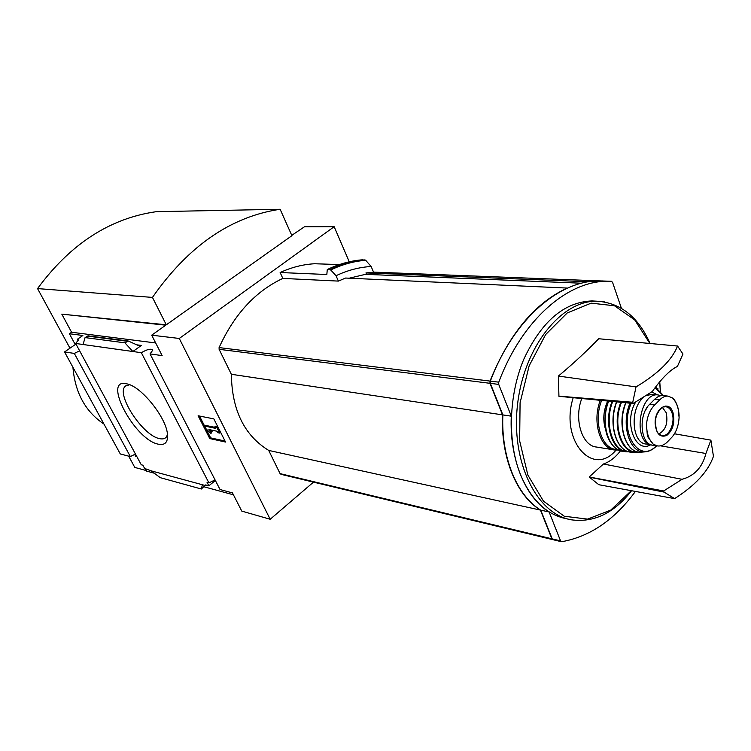 <?xml version="1.0" encoding="UTF-8"?>
<svg xmlns="http://www.w3.org/2000/svg" width="751" height="751" viewBox="0 0 751 751"><rect width="100%" height="100%" fill="white"/><g stroke="black" fill="none" stroke-linecap="round" stroke-linejoin="round"><path stroke-width="1.13" d="M313.486 482.133L270.191 519.27L179.282 338.466L151.683 335.181L162.15 355.617L150.04 353.918L152.782 350.144C151.176 348.361 147.365 349.206 141.338 352.698L208.909 482.874L215.077 479.927M208.909 482.874L207.051 482.377L208.834 485.813L215.377 480.499M208.834 485.813L205.624 484.939L206.037 485.728L206.656 485.221M151.064 470.811L202.385 484.742L201.362 489.014L160.207 477.645L151.064 470.811L144.614 468.427L142.878 465.207L141.263 464.775L75.654 343.47L78.479 339.893L77.447 339.217L78.301 340.794M202.385 484.742L206.037 485.728M136.842 456.589L135.734 456.298L134.654 454.317M158.292 444.179C134.016 439.692 100.841 375.829 127.717 384.071C141.836 387.263 165.783 417.18 167.398 433.637C168.271 442.057 165.239 445.578 158.292 444.179M141.338 352.698L75.654 343.47M145.243 468.596L146.595 471.102L154.246 473.196M233.439 494.815L204.019 486.789M79.634 350.82L74.311 353.421L130.364 456.589L135.462 454.045M150.04 353.918L220.034 489.53L232.453 492.9L241.775 511.102L270.191 519.27M635.412 491.426C614.534 519.861 589.976 536.618 561.729 541.715L560.546 540.88L549.131 511.985C525.287 497.491 509.309 458.739 511.281 416.167L498.739 384.409L498.758 382.165C522.152 319.635 567.916 280.414 608.451 281.231L611.445 281.287L612.563 282.348L621.406 308.276M553.384 539.706L552.201 538.88L540.767 510.154L549.131 511.985M540.767 510.154C516.923 495.707 500.926 457.19 502.87 414.909L511.281 416.167M502.87 414.909L490.319 383.348L490.337 381.123C513.665 319.034 559.373 280.085 599.908 280.902L611.445 281.287M552.858 539.64L551.872 538.805L540.438 510.079C516.594 495.641 500.598 457.134 502.541 414.862L489.981 383.31L489.999 381.086C509.047 334.054 534.787 303.038 567.23 288.065L567.277 288.206M281.221 474.322L280.085 473.628L268.708 450.422C244.328 435.449 231.881 410.065 231.364 374.289L219.114 349.318L219.095 347.582C234.256 314.303 255.5 291.247 282.827 278.414L338.382 281.099L345.591 278.039L567.23 288.065M349.196 278.199L365.427 274.35M362.386 259.808C350.651 260.738 339.02 263.967 327.464 269.487L327.276 269.534C338.879 263.986 350.557 260.747 362.348 259.808L365.681 260.287C353.946 261.207 342.287 264.427 330.722 269.966L336.035 275.72C347.666 270.219 359.372 267.149 371.154 266.511L373.604 272.294L365.953 272.913L366.582 274.387M336.035 275.72L338.382 281.099M179.282 338.466L334.167 226.708L349.262 261.799M339.414 264.568L314.594 263.751C303.01 264.39 291.529 267.309 280.132 272.519L282.827 278.414M330.722 269.966L327.464 269.487M327.276 269.534L326.835 274.509L280.132 272.519M371.154 266.511L365.681 260.287M334.167 226.708L304.474 226.764L291.764 235.354M146.295 470.558L134.804 467.422L128.674 456.148M151.683 335.181L165.764 325.183L61.807 314.143L166.29 324.808L291.914 235.683L280.132 209.276L156.443 211.66C110.106 218.194 70.472 243.84 37.55 288.591L152.453 297.405C188.37 245.952 230.933 216.579 280.132 209.276M74.311 353.421L64.539 351.928L120.301 453.961L130.364 456.589M61.807 314.143L71.589 332.252L69.402 333.744L75.25 344.559L64.539 351.928M69.402 333.744L82.882 335.49L77.447 339.217M132.852 351.506L141.385 345.441L137.912 345.338L128.29 341.02L124.891 342.832L132.852 351.506M71.589 332.252L155.664 342.954M201.362 489.014L205.014 485.456M83.061 344.512L85.079 337.593L88.036 335.828M85.079 337.593L124.891 342.832M225.535 442.048L209.754 438.565L198.123 415.763L213.838 418.889L225.535 442.048M103.957 424.062C85.379 411.586 75.044 392.67 72.931 367.295M166.29 324.808L152.453 297.405M69.965 348.192L37.55 288.591M209.754 438.565L210.637 437.871L225.018 441.034M199.503 416.035L210.637 437.871M204.694 426.089L215.49 428.342L214.758 426.897L216.748 427.31L219.667 433.092L217.677 432.67L216.955 431.224L208.9 429.525L211.313 431.844L210.956 433.562L206.149 428.943L204.694 426.089L205.577 425.395L214.993 427.347M210.956 433.562L212.204 431.14L210.965 429.957M214.758 426.897L215.65 426.192L217.64 426.606L216.748 427.31M219.667 433.092L220.559 432.388L217.64 426.606M211.313 431.844L212.204 431.14M75.25 344.559L76.33 344.709M167.511 434.613L166.309 437.091C164.844 438.8 162.591 439.316 159.55 438.622C142.746 435.796 115.288 393.749 125.473 386.07L129.604 384.709M268.708 450.422L540.438 510.079M231.364 374.289L502.541 414.862M588.371 281.822L602.527 280.949M365.953 272.913L588.352 281.756M568.376 519.157L566.151 518.669C546.484 514.632 531.267 499.959 520.499 474.66C507.319 441.879 508.568 395.345 523.851 359.138C541.509 321.4 564.217 301.996 591.985 300.935L595.609 301.132M573.201 397.692C559.589 440.058 592.699 478.096 616.008 450.121M633.177 403.484L558.932 396.312L558.397 376.063C573.482 363.437 586.925 350.999 598.707 338.739L677.58 346.042L682.959 354.05L677.393 366.46C670.23 369.783 661.838 378.157 652.234 391.571L633.177 403.484L632.755 402.273L636.031 386.906C658.017 373.782 671.863 360.161 677.58 346.042M674.614 498.617L664.062 492.102L663.668 490.966L682.068 479.307C694.497 475.871 702.448 467.272 705.921 453.482L710.887 440.142L713.45 456.279C708.4 471.187 695.454 485.296 674.614 498.617L598.838 484.724L589.169 476.979L603.428 464.005C609.756 461.818 615.444 457.415 620.514 450.788M664.062 492.102L589.216 477.148M663.668 490.966L589.169 476.979M674.482 433.778L710.887 440.142M660.542 445.85L705.921 453.482M682.068 479.307L603.428 464.005M636.031 386.906L558.397 376.063M558.847 396.124L632.755 402.273M676.689 404.357L674.464 399.973L672.614 398.039L667.93 396.106C665.048 395.918 662.288 397.204 659.669 399.936L654.684 404.967C649.953 409.811 647.221 416.354 646.48 424.615L647.428 436.331L653.276 444.235L657.66 445.972C661.011 446.291 664.231 444.967 667.301 442.001L672.173 436.913C676.294 432.022 678.594 425.545 679.092 417.49L678.191 409.06M663.903 395.627L663.255 395.552C660.26 395.355 657.378 396.612 654.628 399.325L649.634 404.338C637.937 414.993 640.509 444.874 653.023 445.249L657.116 445.887M665.198 406L665.555 406.723M645.184 410.853L647.446 406.958M661.04 395.664L658.064 394.932C639.505 392.022 632.408 441.569 650.948 444.733M581.8 398.518C573.698 419.349 582.109 446.075 596.623 447.052L613.839 449.858M607.7 401.025C603.26 410.872 602.612 420.598 605.785 430.192M658.899 433.918C665.762 430.07 668.193 423.001 666.203 412.693L662.429 407.464M552.201 538.88L560.546 540.88M490.319 383.348L498.739 384.409M490.337 381.123L498.758 382.165M219.095 347.582L489.999 381.086M136.86 344.84L141.385 345.441M87.276 336.082L127.144 341.245M365.024 259.884C353.28 260.822 341.639 264.052 330.074 269.59M280.085 473.628L551.872 538.805M219.114 349.318L489.981 383.31M604.367 301.874L597.289 301.226C561.926 299.949 524.282 346.061 517.617 403.86C510.567 461.621 536.524 514.088 571.351 519.823C593.994 522.846 614.065 513.149 631.563 490.722M649.84 343.47L634.708 319.888L614.487 305.77L591.15 303.151L567.24 312.942L545.639 334.57L529.155 365.793L520.077 402.836L519.654 440.903L527.869 475.083L543.471 501.152L564.264 516.237L587.592 519.119L610.751 510.098L631.319 490.675M660.326 391.046L659.641 381.874M365.193 274.34L581.537 283.221L365.286 274.331M659.669 399.936L654.628 399.325M654.684 404.967L649.634 404.338M600.312 400.311C591.863 421.471 600.18 449.07 614.844 450.018L618.571 450.018M601.654 400.443C592.802 422.034 602.152 450.309 617.35 449.361M608.685 401.118C600.068 422.475 608.404 450.534 623.17 451.37L626.343 451.783M612.074 401.447C603.297 423.02 611.877 451.435 626.832 451.839L629.235 451.849L626.832 451.839M612.741 401.513C603.757 423.273 612.825 452.008 628.024 451.501M616.684 401.888C611.962 415.219 611.877 427.657 616.449 439.222M616.778 401.898C607.794 423.62 616.646 452.412 631.76 452.224L638.885 452.055M620.861 402.292C611.718 424.005 620.72 453.022 635.909 452.318L638.894 452.064M621.499 402.358C611.943 424.7 622.081 454.477 637.834 451.867M625.836 402.78C620.617 417.199 620.824 430.276 626.456 442.001M625.968 402.789C616.637 424.315 625.752 453.482 640.922 452.177L642.208 452.093M658.054 388.896L655.426 387.178L663.48 395.57M630.042 403.184C620.57 424.428 629.704 453.632 644.79 451.867L648.057 451.313M663.133 395.542L655.013 387.723M631.253 403.296C618.308 431.327 638.941 464.869 656.318 445.765M657.388 394.848L651.765 391.909M635.637 402.132C623.452 421.902 635.205 454.064 650.741 444.742M652.976 394.322L646.789 395.336M643.842 397.241C629.563 407.671 631.591 443.634 646.339 444.057L651.089 444.789M679.092 417.49C678.97 408.976 676.811 402.498 672.614 398.039M672.98 412.637C669.188 399.476 654.647 407.915 655.125 423.311C656.167 433.9 660.073 437.936 666.822 435.411C673.056 429.994 675.111 422.4 672.98 412.637M646.48 424.615C646.667 433.355 648.93 439.898 653.276 444.235M659.979 434.773L661.884 435.505C668.963 437.345 675.609 422.503 672.042 413.022C670.596 408.985 668.343 406.882 665.292 406.713L664.935 406.723M553.055 539.697L561.335 541.687M599.908 280.902L608.451 281.231M87.989 335.819L128.29 341.02M126.675 385.263L125.473 386.07M280.912 474.303L552.661 539.603M373.529 272.115L599.57 280.883M591.985 300.935L597.289 301.226C620.73 302.906 638.331 316.997 650.094 343.498M660.448 391.187L659.753 381.743M667.93 396.106L663.255 395.552M608.366 401.09C608.141 401.259 605.691 409.201 605.118 415.125C604.724 424.324 605.466 431.271 607.352 435.955C610.422 444.141 615.069 449.154 621.293 451.013M616.58 401.879C607.521 423.695 616.58 452.459 631.76 452.224M625.733 402.761C616.299 424.428 625.696 453.576 640.922 452.177L644.79 451.867C649.042 451.586 653.013 449.567 656.684 445.822M658.064 394.932L653.163 394.35M674.454 399.973C677.224 404.057 678.773 409.239 679.111 415.519M660.899 435.233L658.308 433.271C656.308 432.182 653.905 420.626 657.097 414.158C662.57 404.376 664.335 407.633 665.292 406.713"/></g></svg>

